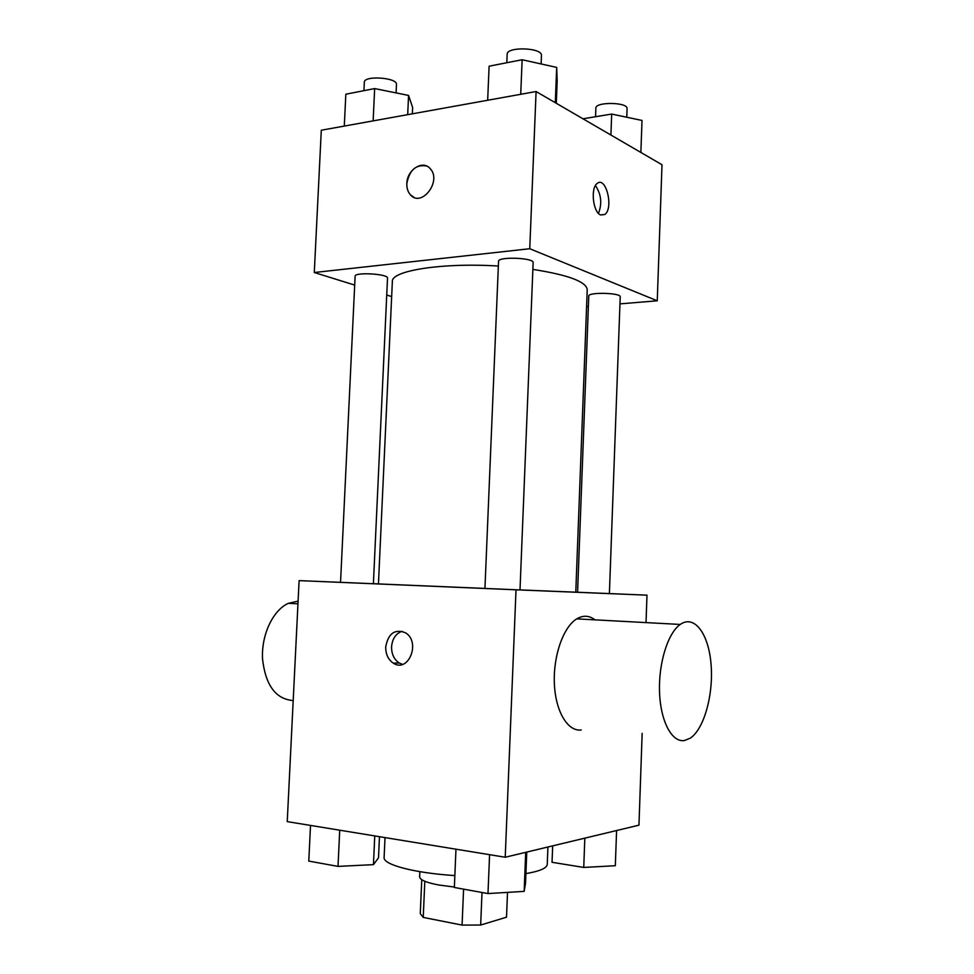 <?xml version="1.0" encoding="UTF-8"?>
<svg xmlns="http://www.w3.org/2000/svg" width="974" height="974" viewBox="0 0 974 974"><rect width="100%" height="100%" fill="white"/><g stroke="black" fill="none" stroke-linecap="round" stroke-linejoin="round"><path stroke-width="1.46" d="M507.515 892.379L506.517 917.191L480.669 925.032L462.078 925.093L423.24 917.411L420.269 913.661L421.754 879.68M424.81 881.263L423.24 917.411M463.587 889.152L462.078 925.093M454.371 887.034L438.738 885.001C426.222 882.602 419.843 879.863 419.636 876.783L419.855 871.657M482.008 892.488L480.669 925.032M385.01 837.603L384.109 857.473C382.867 864.608 414.084 873.033 454.846 875.577M525.911 873.617C539.839 871.219 546.962 868.114 547.254 864.315L547.924 847.003M642.158 733.337L638.956 825.173L505.226 857.242L287.233 821.618L299.103 580.614L373.395 583.718L387.518 278.138C388.589 273.889 354.463 271.868 355.108 276.226L340.547 582.342M609.395 593.58L620.219 296.827C621.181 292.797 588.077 291.944 588.771 296.011L577.582 592.253L646.98 595.151L516.013 589.806L505.226 857.242M516.013 589.806L299.103 580.614M385.716 646.894C388.249 633.38 394.835 628.68 405.464 632.771C421.109 641.951 408.435 673.424 393.313 663.16C388.188 659.629 385.655 654.199 385.716 646.894M498.359 266.036C441.952 262.481 390.951 270.723 392.352 281.559L378.448 583.925L484.942 588.442M520.006 589.903L575.78 592.192L587.225 289.728C586.421 281.705 568.305 274.936 532.863 269.408M575.78 592.143L577.582 592.216M373.407 583.669L378.448 583.876M484.942 588.454L520.006 589.927L533.143 262.651C534.263 257.745 497.824 256.357 498.554 261.336L484.942 588.454M646.98 595.151L646.03 622.605M581.247 729.989C567.72 731.791 555.46 711.373 554.364 683.541C553.135 655.758 563.398 626.879 576.754 618.867C583.146 615.093 589.209 615.422 594.956 619.841M298.093 601.141L288.401 603.308C273.012 610.089 261.239 634.829 262.53 658.948C265.525 685.306 275.752 699.174 293.198 700.562M684.369 740.544C671.902 742.614 660.555 721.405 659.544 692.283C658.412 663.209 667.921 632.905 680.242 624.444C694.389 614.363 708.622 633.782 711.032 664.037C713.686 694.158 704.202 729.002 690.213 738.207L684.369 740.544M402.542 664.378L399.157 662.977C394.044 659.459 391.511 654.065 391.572 646.785C392.327 638.701 395.846 633.526 402.116 631.262M619.963 303.876L657.255 300.796L529.759 248.735L314.285 272.513L354.682 285.078M386.739 295.037L391.658 296.559M586.591 306.627L588.381 306.481M657.255 300.796L662.003 164.74L536.09 91.532L529.759 248.735M536.09 91.532L321.298 130.224L314.285 272.513M414.047 197.345L410.456 194.837C407.899 191.975 406.694 188.226 406.84 183.611C406.913 169.853 422.789 159.517 430.179 168.624C442.196 180.884 421.559 208.01 410.456 194.824C407.887 191.963 406.682 188.226 406.828 183.611C409.433 169.975 416.056 164.131 426.697 166.055M600.508 214.925C592.947 212.101 590.39 187.921 597.22 183.441C606.035 175.783 613.888 208.387 604.805 214.475L600.508 214.925M595.443 185.584C601.262 194.264 602.273 203.529 598.462 213.379M640.868 152.455L642.012 120.435L611.684 114.068L582.976 118.791M611.684 114.068L610.905 135.033M595.54 116.722L595.869 108.151C595.272 101.576 628.133 102.087 627.073 108.638L626.769 117.233M412.331 113.824L412.623 107.469L408.569 95.428L374.661 88.573L345.831 94.21L344.297 126.084M408.569 95.428L407.692 114.664M374.661 88.573L373.139 120.886M363.935 90.667L364.337 82.242C363.826 75.193 397.66 77.567 396.467 84.482L396.077 92.907M556.3 103.281L557.177 81L556.69 67.413L522.137 59.743L489.106 66.195L487.67 100.261M556.69 67.413L555.29 102.696M522.137 59.743L520.725 94.308M506.809 62.738L507.162 54.325C506.577 46.289 542.688 47.58 541.447 55.542L541.118 63.955M616.591 830.53L615.324 865.728L583.743 867.432L552.039 862.294L552.672 845.87M584.826 838.151L583.743 867.432M379.458 836.69L378.509 857.802L373.444 864.644L338.015 866.397L308.782 861.089L310.511 825.428M374.759 835.923L373.444 864.644M339.719 830.201L338.015 866.397M526.764 852.08L525.534 883.321L524.158 891.368L487.986 893.572L454.347 887.472L455.966 849.194M525.692 852.335L524.158 891.368M489.581 854.685L487.986 893.572M297.959 603.819L288.401 603.308M576.754 618.867L680.242 624.444M399.157 662.977L393.313 663.16M600.629 214.986L604.805 214.475"/></g></svg>
